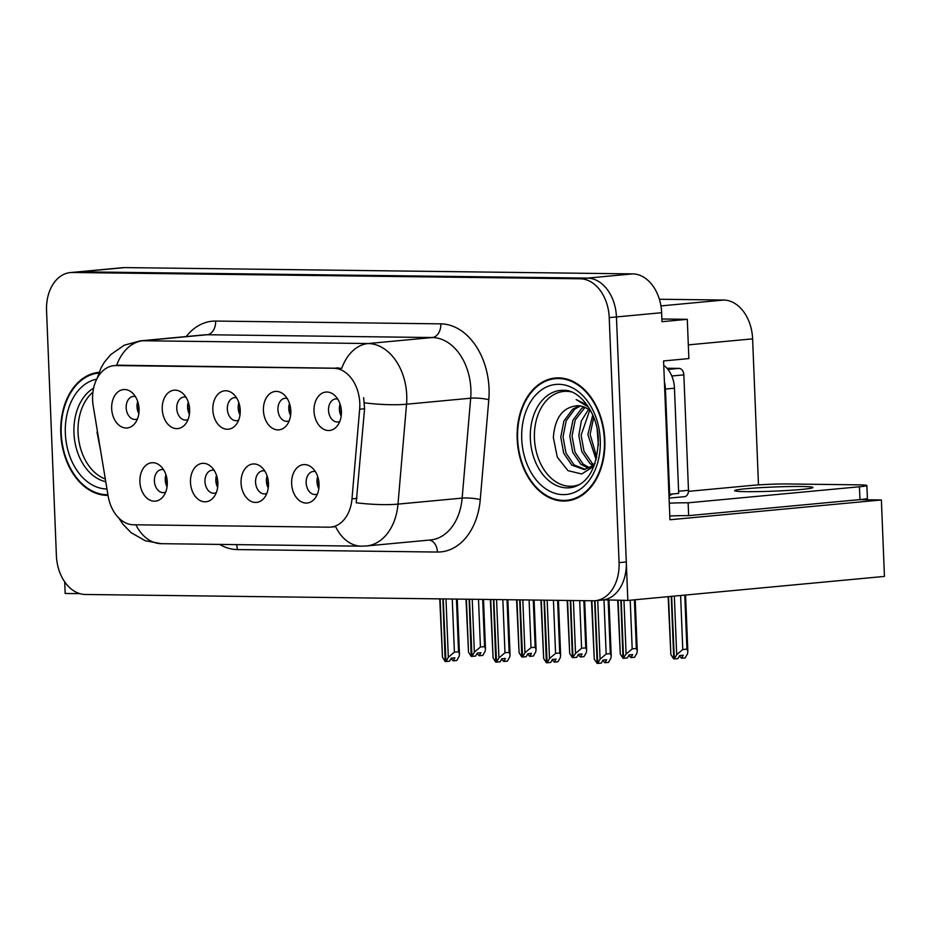 <?xml version="1.0" encoding="UTF-8"?>
<svg xmlns="http://www.w3.org/2000/svg" width="931" height="931" viewBox="0 0 931 931"><rect width="100%" height="100%" fill="white"/><g stroke="black" fill="none" stroke-linecap="round" stroke-linejoin="round"><path stroke-width="1.4" d="M236.555 397.828A11.568 8.193 -95.3 0 0 234.496 397.653A11.568 8.193 -95.3 0 0 227.35 409.07A11.568 8.193 -95.3 0 0 236.649 420.696A11.568 8.193 -95.3 0 0 238.65 420.137M240.012 414.819A11.568 8.193 84.7 0 1 238.196 408.057A11.568 8.193 84.7 0 1 238.883 402.797M212.838 409.849A19.283 13.662 -95.3 0 0 221.59 427.48A19.283 13.662 -95.3 0 0 236.16 424.583A19.283 13.662 -95.3 0 0 240.233 410.187A19.283 13.662 -95.3 0 0 233.285 393.918A19.283 13.662 -95.3 0 0 219.285 393.045A19.283 13.662 -95.3 0 0 212.838 409.849M264.776 471.005A11.568 8.193 -95.3 0 0 262.717 470.83A11.568 8.193 -95.3 0 0 255.571 482.246A11.568 8.193 -95.3 0 0 264.87 493.872A11.568 8.193 -95.3 0 0 266.871 493.314M268.233 487.995A11.568 8.193 84.7 0 1 266.417 481.234A11.568 8.193 84.7 0 1 267.104 475.974M241.059 483.026A19.283 13.662 -95.3 0 0 249.811 500.657A19.283 13.662 -95.3 0 0 264.381 497.759A19.283 13.662 -95.3 0 0 268.454 483.364A19.283 13.662 -95.3 0 0 261.506 467.094A19.283 13.662 -95.3 0 0 247.506 466.222A19.283 13.662 -95.3 0 0 241.059 483.026M287.144 398.456A11.568 8.193 -95.3 0 0 285.084 398.282A11.568 8.193 -95.3 0 0 277.938 409.698A11.568 8.193 -95.3 0 0 287.237 421.324A11.568 8.193 -95.3 0 0 289.238 420.765M290.6 415.447A11.568 8.193 84.7 0 1 288.785 408.686A11.568 8.193 84.7 0 1 289.471 403.426M263.426 410.478A19.283 13.662 -95.3 0 0 272.178 428.109A19.283 13.662 -95.3 0 0 286.748 425.211A19.283 13.662 -95.3 0 0 290.821 410.815A19.283 13.662 -95.3 0 0 283.874 394.546A19.283 13.662 -95.3 0 0 269.874 393.673A19.283 13.662 -95.3 0 0 263.426 410.478M337.732 399.085A11.568 8.193 -95.3 0 0 335.672 398.91A11.568 8.193 -95.3 0 0 328.527 410.327A11.568 8.193 -95.3 0 0 337.825 421.952A11.568 8.193 -95.3 0 0 339.827 421.394M341.188 416.076A11.568 8.193 84.7 0 1 339.373 409.314A11.568 8.193 84.7 0 1 340.059 404.054M314.015 411.106A19.283 13.662 -95.3 0 0 322.766 428.737A19.283 13.662 -95.3 0 0 337.336 425.839A19.283 13.662 -95.3 0 0 341.409 411.444A19.283 13.662 -95.3 0 0 334.462 395.175A19.283 13.662 -95.3 0 0 320.462 394.302A19.283 13.662 -95.3 0 0 314.015 411.106M185.967 397.2A11.568 8.193 -95.3 0 0 183.907 397.025A11.568 8.193 -95.3 0 0 176.762 408.441A11.568 8.193 -95.3 0 0 186.06 420.067A11.568 8.193 -95.3 0 0 188.062 419.509M189.424 414.19A11.568 8.193 84.7 0 1 187.608 407.429A11.568 8.193 84.7 0 1 188.295 402.169M162.25 409.221A19.283 13.662 -95.3 0 0 171.001 426.852A19.283 13.662 -95.3 0 0 185.572 423.954A19.283 13.662 -95.3 0 0 189.645 409.559A19.283 13.662 -95.3 0 0 182.697 393.289A19.283 13.662 -95.3 0 0 168.697 392.416A19.283 13.662 -95.3 0 0 162.25 409.221M135.379 396.571A11.568 8.193 -95.3 0 0 133.319 396.397A11.568 8.193 -95.3 0 0 126.174 407.813A11.568 8.193 -95.3 0 0 135.472 419.439A11.568 8.193 -95.3 0 0 137.474 418.88M138.835 413.562A11.568 8.193 84.7 0 1 137.02 406.8A11.568 8.193 84.7 0 1 137.707 401.54M111.662 408.593A19.283 13.662 -95.3 0 0 120.413 426.223A19.283 13.662 -95.3 0 0 134.983 423.326A19.283 13.662 -95.3 0 0 139.056 408.93A19.283 13.662 -95.3 0 0 132.109 392.661A19.283 13.662 -95.3 0 0 118.121 391.788A19.283 13.662 -95.3 0 0 111.662 408.593M163.6 469.748A11.568 8.193 -95.3 0 0 161.54 469.573A11.568 8.193 -95.3 0 0 154.395 480.99A11.568 8.193 -95.3 0 0 163.693 492.615A11.568 8.193 -95.3 0 0 165.695 492.057M167.056 486.738A11.568 8.193 84.7 0 1 165.241 479.977A11.568 8.193 84.7 0 1 165.927 474.717M139.883 481.769A19.283 13.662 -95.3 0 0 148.634 499.4A19.283 13.662 -95.3 0 0 163.204 496.502A19.283 13.662 -95.3 0 0 167.277 482.107A19.283 13.662 -95.3 0 0 160.33 465.849A19.283 13.662 -95.3 0 0 146.33 464.976A19.283 13.662 -95.3 0 0 139.883 481.769M214.188 470.376A11.568 8.193 -95.3 0 0 212.128 470.202A11.568 8.193 -95.3 0 0 204.983 481.618A11.568 8.193 -95.3 0 0 214.281 493.244A11.568 8.193 -95.3 0 0 216.283 492.685M217.645 487.367A11.568 8.193 84.7 0 1 215.829 480.605A11.568 8.193 84.7 0 1 216.516 475.345M190.471 482.398A19.283 13.662 -95.3 0 0 199.222 500.028A19.283 13.662 -95.3 0 0 213.793 497.131A19.283 13.662 -95.3 0 0 217.866 482.735A19.283 13.662 -95.3 0 0 210.918 466.466A19.283 13.662 -95.3 0 0 196.918 465.593A19.283 13.662 -95.3 0 0 190.471 482.398M315.365 471.633A11.568 8.193 -95.3 0 0 313.305 471.458A11.568 8.193 -95.3 0 0 306.159 482.875A11.568 8.193 -95.3 0 0 315.458 494.501A11.568 8.193 -95.3 0 0 317.459 493.942M318.821 488.624A11.568 8.193 84.7 0 1 317.005 481.862A11.568 8.193 84.7 0 1 317.692 476.602M291.647 483.655A19.283 13.662 -95.3 0 0 300.399 501.285A19.283 13.662 -95.3 0 0 314.969 498.388A19.283 13.662 -95.3 0 0 319.042 483.992A19.283 13.662 -95.3 0 0 312.094 467.723A19.283 13.662 -95.3 0 0 298.095 466.85A19.283 13.662 -95.3 0 0 291.647 483.655M92.6 399.899A34.715 24.59 -95.3 0 0 93.216 405.916L108.101 495.851A34.715 24.59 -95.3 0 0 133.529 524.77L328.864 527.19A34.715 24.59 -95.3 0 0 330.703 527.121A34.715 24.59 -95.3 0 0 351.988 498.876L359.657 409.221A34.715 24.59 -95.3 0 0 333.74 368.269L115.863 365.569A34.715 24.59 -95.3 0 0 114.024 365.639A34.715 24.59 -95.3 0 0 92.6 399.899M64.693 581.84L65.17 593.466L79.857 593.641M603.905 599.832L627.843 600.437L616.45 316.936A38.567 27.325 -95.3 0 0 587.519 278.113L79.624 271.817A38.567 27.325 -95.3 0 0 77.576 271.899A38.567 27.325 -95.3 0 1 79.624 271.817L587.519 278.113A38.567 27.325 -95.3 0 1 616.45 316.936L626.295 561.952A38.567 27.325 -95.3 0 1 602.497 600.018L595.27 600.693A38.567 27.325 -95.3 0 0 619.068 562.638L609.223 317.622A38.567 27.325 -95.3 0 0 580.292 278.788L72.397 272.492A38.567 27.325 -95.3 0 0 70.349 272.574A38.567 27.325 -95.3 0 0 46.55 310.64L56.395 555.656A38.567 27.325 -95.3 0 0 85.326 594.478L593.222 600.774A38.567 27.325 -95.3 0 0 595.27 600.693M859.034 499.679L881.378 499.959L669.948 519.754L663.57 360.949L688.87 358.575L687.287 319.321L661.999 321.695L661.638 312.711A38.567 27.325 -95.3 0 0 632.696 273.889L124.801 267.593A38.567 27.325 -95.3 0 0 122.752 267.674L70.349 272.574M661.883 319.007L687.287 319.321M881.378 499.959L884.45 576.417L627.843 600.437M659.369 299.247L723.666 300.038A38.567 27.325 84.7 0 1 752.609 338.861L758.474 484.9M99.058 372.342A61.714 43.71 -95.3 0 0 98.861 372.365A61.714 43.71 -95.3 0 0 60.783 433.264A61.714 43.71 -95.3 0 0 108.019 495.373M517.17 438.92A61.714 43.71 -95.3 0 0 566.758 500.913A61.714 43.71 -95.3 0 0 604.836 440.014A61.714 43.71 -95.3 0 0 555.248 378.021A61.714 43.71 -95.3 0 0 517.17 438.92M567.654 500.18A61.714 43.71 -95.3 0 0 570.354 500.354M118.481 365.22L341.747 368.292A45.002 31.677 -89.3 0 1 368.141 343.539A51.426 36.425 84.7 0 1 406.731 395.314A51.426 36.425 84.7 0 1 406.533 404.217L397.991 504.113A51.426 36.425 84.7 0 1 366.453 545.962L430.611 539.957A51.426 36.425 -95.3 0 0 462.148 498.108L470.679 398.2A51.426 36.425 -95.3 0 0 470.877 389.298A51.426 36.425 -95.3 0 0 432.298 337.534L207.113 334.741A51.426 36.425 -95.3 0 0 204.378 334.857L140.232 340.862A51.426 36.425 84.7 0 1 142.967 340.746A45.002 31.677 90.7 0 0 116.608 365.394M135.903 524.805A45.002 31.677 -89.3 0 0 161.296 543.681L361.368 546.171A45.002 31.677 90.7 0 1 335.649 526.655L333.356 526.771M363.649 397.665L364.58 408.756L356.201 502.775A45.002 7.844 4.9 0 0 397.991 504.113L462.148 498.108A12.859 2.246 -175.1 0 1 480.256 499.598A64.286 45.538 84.7 0 1 437.43 552.048L237.358 549.569A64.286 45.538 84.7 0 1 219.6 544.414M558.879 377.893A61.714 43.71 -95.3 0 0 556.273 378.58M318.193 478.266L317.11 481.862L319.042 486.017M602.776 660.486L604.941 662.732L606.64 659.718L603.02 660.056L601.321 663.07L597.714 663.407L600.088 659.171L606.162 654.004L610.305 653.62L608.164 600.192M595.002 600.716L597.714 663.407M597.725 600.46L600.088 659.171M603.998 600.146L606.162 654.004M604.941 662.732L608.548 662.395L610.934 658.159L611.225 655.796L610.305 653.62M591.895 600.763L594.246 659.101L597.155 663.407L594.641 600.739M591.511 600.763L594.246 659.101M668.528 596.631L670.855 654.609L673.765 658.915L671.263 596.375M686.927 649.128L687.834 651.304L687.543 653.667L685.169 657.903L681.55 658.24L683.249 655.226L679.63 655.564L677.943 658.578L674.323 658.915L676.697 654.691L682.772 649.512L686.927 649.128L684.762 595.118M671.623 596.34L674.323 658.915M668.144 596.666L670.855 654.609M679.386 655.994L681.55 658.24M676.697 654.691L674.347 596.084M680.608 595.503L682.772 649.512M341.409 413.411L339.478 409.303L340.56 405.73M267.604 477.638L266.522 481.234L268.454 485.388M552.188 659.858L554.352 662.104L556.051 659.09L552.432 659.427L550.733 662.441L547.125 662.779L549.499 658.554L555.574 653.376L559.717 652.992L557.611 600.332M544.414 600.169L547.125 662.779M547.16 600.204L549.499 658.554M553.433 600.286L555.574 653.376M554.352 662.104L557.96 661.766L560.346 657.53L560.637 655.168L559.717 652.992M541.307 600.134L543.657 658.473L546.369 662.779L544.053 600.169M540.923 600.134L543.657 658.473M217.016 477.009L215.934 480.605L217.866 484.76M501.6 659.229L503.764 661.476L505.463 658.461L501.844 658.799L500.145 661.813L496.537 662.162L498.911 657.926L504.986 652.747L509.129 652.363L507.023 599.704M493.826 599.541L496.537 662.162M496.572 599.576L498.911 657.926M502.845 599.657L504.986 652.747M503.764 661.476L507.383 661.138L509.757 656.902L510.048 654.54L509.129 652.363M490.718 599.506L493.069 657.845L495.781 662.15L493.465 599.541M490.334 599.506L493.069 657.845M166.428 476.381L165.346 479.977L167.277 484.132M451.011 658.601L453.176 660.847L454.875 657.833L451.256 658.17L449.557 661.196L445.949 661.534L448.323 657.298L454.398 652.131L458.541 651.735L456.434 599.087M443.237 598.924L445.949 661.534M445.984 598.947L448.323 657.298M452.257 599.029L454.398 652.131M453.176 660.847L456.795 660.51L459.169 656.285L459.46 653.923L458.541 651.735M440.13 598.877L442.481 657.228L445.193 661.522L442.877 598.912M439.746 598.877L442.481 657.228M618.114 600.32L620.267 653.981L622.99 658.287L620.849 600.355M623.176 658.287L626.109 654.062L632.184 648.884L636.338 648.5L634.383 599.832M636.338 648.5L637.246 650.676L636.955 653.038L634.581 657.274L630.962 657.612L632.661 654.598L629.053 654.935L627.354 657.949L623.735 658.298M621.221 600.355L623.549 658.287M617.73 600.32L620.267 653.981M628.797 655.366L630.962 657.612M626.109 654.062L623.956 600.39M630.229 600.216L632.184 648.884M290.821 412.782L288.889 408.686L289.972 405.101M567.561 600.46L569.679 653.364L572.402 657.658L570.296 600.495M572.588 657.658L575.533 653.434L581.596 648.255L585.75 647.871L583.853 600.658M585.75 647.871L586.658 650.059L586.367 652.422L583.993 656.646L580.374 656.983L582.073 653.969L578.465 654.307L576.766 657.333L573.147 657.67M570.668 600.495L572.961 657.658M567.165 600.46L569.679 653.364M578.221 654.737L580.374 656.983M575.533 653.434L573.403 600.53M579.687 600.611L581.596 648.255M240.233 412.165L238.301 408.057L239.383 404.485M516.973 599.832L519.091 652.736L521.814 657.03L519.707 599.867M535.162 647.243L536.07 649.431L535.779 651.793L533.405 656.018L529.786 656.367L531.485 653.341L527.877 653.678L526.178 656.704L522.559 657.042L524.944 652.806L531.007 647.639L535.162 647.243L533.265 600.03M520.08 599.867L522.559 657.042M516.577 599.832L519.091 652.736M527.633 654.121L529.786 656.367M524.944 652.806L522.815 599.901M529.099 599.983L531.007 647.639M189.645 411.537L187.713 407.429L188.795 403.856M466.384 599.203L468.502 652.107L471.226 656.402L469.119 599.238M484.574 646.614L485.482 648.802L485.191 651.165L482.817 655.401L479.197 655.738L480.896 652.712L477.289 653.05L475.59 656.076L471.97 656.413L474.356 652.177L480.419 647.01L484.574 646.614L482.677 599.413M469.492 599.238L471.97 656.413M466 599.203L468.502 652.107M477.044 653.492L479.197 655.738M474.356 652.177L472.226 599.273M478.511 599.355L480.419 647.01M139.068 410.908L137.125 406.8L138.207 403.228M801.323 486.494A39.207 2.071 -2.3 0 0 758.637 487.774A39.207 2.071 -2.3 0 0 734.594 490.649A39.207 2.071 -2.3 0 0 746.208 491.661A39.207 2.071 -2.3 0 0 788.894 490.393A39.207 2.071 -2.3 0 0 812.949 487.507A39.207 2.071 -2.3 0 0 801.323 486.494M688.475 491.347L751.701 485.435A25.707 1.362 177.7 0 1 788.033 483.969L859.255 484.853A25.707 1.362 177.7 0 1 866.877 485.505A25.707 1.362 177.7 0 1 859.453 486.773L688.137 502.81L688.649 515.634A25.707 1.362 -2.3 0 0 669.796 515.995M669.284 503.171A25.707 1.362 177.7 0 1 688.137 502.81M866.877 485.505L867.401 498.341A25.707 1.362 177.7 0 1 859.965 499.598L688.649 515.634M664.408 381.85A25.707 18.213 84.7 0 1 665.432 389.042L669.657 494.233A25.707 18.213 -95.3 0 0 668.923 494.163M665.432 389.042L674.463 388.204A25.707 18.213 -95.3 0 0 663.745 365.336M669.657 494.233L678.687 493.395L674.463 388.204M672.997 493.93A25.707 18.213 -95.3 0 0 668.993 495.979M105.308 479.011A47.574 33.691 84.7 0 1 78.053 432.706A47.574 33.691 84.7 0 1 92.914 392.137M96.975 431.949L100.676 451.011M107.915 494.733A61.074 43.257 84.7 0 1 61.237 433.264A61.074 43.257 84.7 0 1 98.802 373.017M579.885 484.329A47.574 33.691 84.7 0 1 534.441 438.373A47.574 33.691 84.7 0 1 571.227 391.881M591.255 411.805A32.143 22.763 -95.3 0 0 577.79 405.707C562.987 406.894 554.853 417.53 553.363 437.605L557.273 457.133L568.003 470.667L581.747 473.972L594.071 466.175M517.624 438.932A61.074 43.257 84.7 0 1 555.307 378.661A61.074 43.257 84.7 0 1 604.382 440.002A61.074 43.257 84.7 0 1 566.7 500.273A61.074 43.257 84.7 0 1 517.624 438.932M598.365 445.262L597.143 429.179M596.189 459.856L587.868 434.533L592.756 414.97M596.783 457.482L590.126 434.323L593.722 417.297M592.977 465.663L589.858 463.429L581.782 451.523L578.838 435.382L581.363 420.917L588.508 409.477M594.025 464.685L592.116 463.219L584.04 451.314L581.095 435.161L589.695 410.396M588.671 468.409L580.828 464.278L572.751 452.361L569.795 436.22L572.961 420.16L581.607 408.453L583.853 406.917M589.754 467.886L583.085 464.069L575.009 452.152L572.053 436.011L575.23 419.939L585.005 407.406M595.049 463.591L593.105 465.547L584.214 469.573L571.785 465.128L563.709 453.211L560.765 437.07L563.93 420.998L572.565 409.291L579.338 405.8M585.343 469.422L574.043 464.918L565.967 453.001L563.022 436.86L566.188 420.789L574.823 409.081L580.455 405.951M684.18 496.677A6.424 4.55 -95.3 0 0 684.529 496.654A6.424 4.55 -95.3 0 0 688.486 490.311L683.854 374.867A6.424 4.55 -95.3 0 0 679.025 368.397L666.957 368.245M669.028 496.851A6.424 4.55 -95.3 0 0 669.866 495.397M587.054 404.904L576.173 399.585L588.636 407.231M124.801 267.593L72.397 272.492M632.696 273.889L580.292 278.788M661.638 312.711L609.223 317.622M723.666 300.038L660.929 305.915M752.609 338.861L688.323 344.877M351.988 498.876L356.91 498.411M359.657 409.221L364.58 408.756M333.74 368.269L338.244 367.85M115.863 365.569L120.367 365.138M440.817 323.86A12.859 9.054 -89.3 0 1 432.298 337.534L368.141 343.539L142.967 340.746L207.113 334.741A12.859 9.054 -89.3 0 0 215.631 321.067L440.817 323.86A64.286 45.538 84.7 0 1 489.043 388.564A64.286 45.538 84.7 0 1 488.798 399.702L480.256 499.598M364.486 402.844A45.002 7.844 4.9 0 0 406.533 404.217L470.679 398.2A12.859 2.246 -175.1 0 1 488.798 399.702M186.212 336.557A64.286 45.538 84.7 0 1 215.631 321.067M619.068 562.638L626.295 561.952M236.439 544.623A12.859 9.054 -89.3 0 1 237.358 549.569M429.238 540.085A12.859 9.054 -89.3 0 1 437.43 552.048M859.453 486.773L859.965 499.598M105.75 481.664A48.889 34.633 84.7 0 1 73.956 432.996A48.889 34.633 84.7 0 1 93.589 388.192M106.96 488.973A55.278 39.16 84.7 0 1 65.345 433.322A55.278 39.16 84.7 0 1 96.708 379.161M573.112 487.181A48.889 34.633 84.7 0 1 530.344 438.652A48.889 34.633 84.7 0 1 564.035 390.333C578.698 389.589 597.865 412.072 598.365 439.793C597.143 466.978 588.729 482.782 573.112 487.181M521.732 438.978A55.278 39.16 84.7 0 1 558.786 384.305A55.278 39.16 84.7 0 1 600.274 439.956A55.278 39.16 84.7 0 1 563.22 494.629A55.278 39.16 84.7 0 1 521.732 438.978M683.854 374.867L671.786 375.996M679.025 368.397L667.958 369.432M688.486 490.311L678.606 491.242M330.703 527.121L335.66 526.655M114.024 365.639L118.551 365.22M361.368 546.171L366.453 545.962M161.296 543.681L145.213 540.725L131.096 532.672L122.892 524.211L118.819 518.032M97.127 378.335L101.083 367.803L104.342 362.264L110.719 354.618L124.254 345.215L140.232 340.862M608.99 600.204L611.225 655.796M685.577 595.037L687.834 651.304M558.437 600.344L560.637 655.168M507.849 599.715L510.048 654.54M457.261 599.087L459.46 653.923M635.21 599.75L637.246 650.676M584.68 600.67L586.658 650.059M534.091 600.041L536.07 649.431M483.503 599.413L485.482 648.802M555.307 378.661L561.579 378.079M566.7 500.273L572.961 499.679M684.529 496.654L669.075 498.108"/></g></svg>
